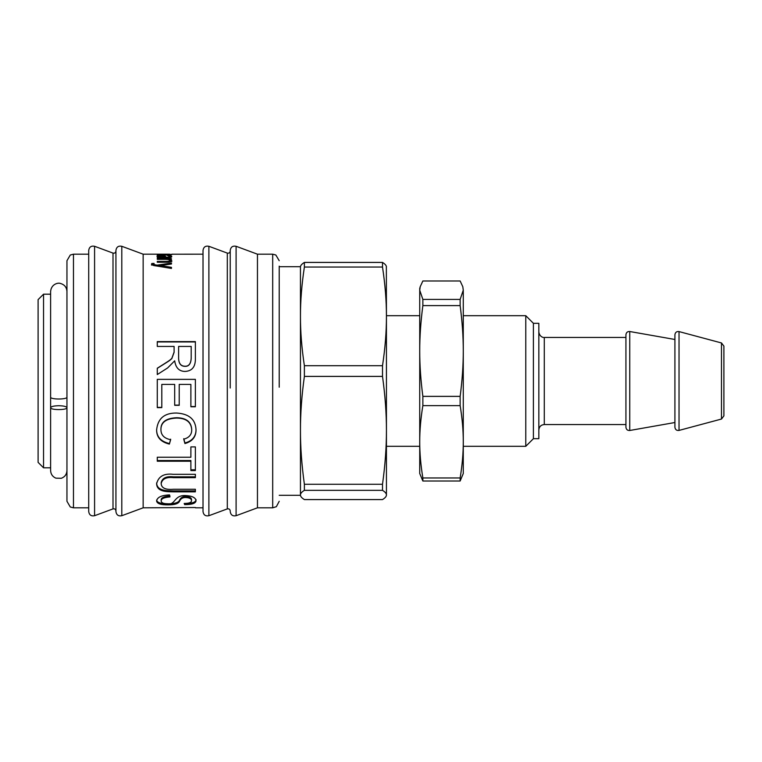 <?xml version="1.0" encoding="UTF-8"?>
<svg xmlns="http://www.w3.org/2000/svg" width="762" height="762" viewBox="0 0 762 762"><rect width="100%" height="100%" fill="white"/><g stroke="black" fill="none" stroke-linecap="round" stroke-linejoin="round"><path stroke-width="1.14" d="M66.951 397.116C67.447 399.64 50.121 399.64 50.616 397.116L50.616 467.811L43.539 467.811L43.539 294.189L50.616 294.189M43.539 467.811L38.1 462.372L38.1 299.628L43.539 294.189M279.216 495.3L300.447 495.3L300.447 266.7L279.216 266.7M304.381 376.399L382.505 376.399C385.153 395.478 386.467 413.461 386.439 430.33C386.467 447.208 385.153 465.191 382.505 484.27L304.381 484.27C301.733 465.191 300.418 447.208 300.447 430.33C300.418 413.461 301.733 395.478 304.381 376.399L304.381 365.693C301.733 348.244 300.418 331.803 300.447 316.373C300.418 300.942 301.733 284.502 304.381 267.052L304.381 262.423C301.733 264.062 300.418 265.595 300.447 267.043M386.439 267.043C386.467 265.595 385.153 264.062 382.505 262.423L304.381 262.423M304.381 499.577C301.733 497.938 300.418 496.405 300.447 494.957C300.418 493.509 301.733 491.976 304.381 490.337L382.505 490.337C385.153 491.976 386.467 493.509 386.439 494.957L386.353 495.643L386.439 494.957C386.467 496.405 385.153 497.938 382.505 499.577L304.381 499.577M304.381 490.337L304.381 484.27M382.505 376.399L382.505 365.693L304.381 365.693M304.381 267.052L382.505 267.052L382.505 262.423M386.439 494.957L386.439 316.373C386.467 331.803 385.153 348.244 382.505 365.693M382.505 267.052C385.153 284.502 386.467 300.942 386.439 316.373L386.353 266.357M386.439 316.382L386.439 315.687L419.729 315.687M382.505 490.337L382.505 484.27M460.143 299.409L422.862 299.409L419.729 290.198L420.205 286.712L419.729 288.474L419.729 473.526L422.862 481.022L460.143 481.022L463.277 473.526L463.277 441.789C463.296 453.123 462.248 465.182 460.143 477.965L422.862 477.965C420.757 465.182 419.71 453.123 419.729 441.789C419.71 430.463 420.757 418.405 422.862 405.622L460.143 405.622C462.248 418.405 463.296 430.463 463.277 441.789L463.277 350.987C463.296 365.198 462.248 380.333 460.143 396.373L422.862 396.373C420.757 380.333 419.71 365.198 419.729 350.987C419.71 336.775 420.757 321.64 422.862 305.6L460.143 305.6C462.248 321.64 463.296 336.775 463.277 350.987L463.277 290.198L460.143 299.409L460.143 305.6M420.205 286.712L422.862 280.978L460.143 280.978L462.801 286.712L463.277 290.198L462.801 286.712M533.4 438.693L533.4 323.307L538.839 323.307L538.839 438.693L533.4 438.693L525.78 446.313L525.78 315.687L463.277 315.687M625.926 356.378L625.926 337.461L544.287 337.461C544.259 337.699 539.677 337.509 538.839 332.013M625.926 354.844L625.926 334.737C626.24 332.461 627.517 331.394 629.764 331.518L629.764 430.482C627.517 430.606 626.24 429.539 625.926 427.263L625.926 354.844M674.913 354.844L674.913 334.737C675.284 332.327 676.656 331.28 679.028 331.584L679.028 430.416C676.656 430.721 675.284 429.673 674.913 427.263L674.913 354.844M721.481 419.043L723.9 415.89L723.9 346.11L721.481 342.957L721.481 419.043L679.028 430.416M460.143 396.373L460.143 405.622M460.143 477.965L460.143 481.022M422.862 299.409L422.862 305.6M422.862 396.373L422.862 405.622M422.862 477.965L422.862 481.022M66.951 385.734L66.951 407.68C67.447 410.204 50.121 410.204 50.616 407.68C51.102 406.498 53.826 405.841 58.779 405.727C63.741 405.841 66.465 406.498 66.951 407.68M161.982 266.843L171.46 268.31M157.41 266.1L159.963 265.709M151.524 265.109L151.79 263.509L154.067 263.414L153.857 264.947L154.495 265.633M151.79 264.519L154.067 264.424M159.963 266.51L159.963 265.633L162.916 265.986L171.46 267.338L171.46 268.443L156.934 266.033C153.533 265.671 151.733 265.033 151.524 264.109L151.79 263.509M157.258 266.081L157.258 265.128L171.46 263.042L171.46 264.014L159.963 265.633M153.857 263.938C153.695 264.5 154.829 264.9 157.258 265.128M169.488 254.194L171.783 254.632L167.021 255.07L157.277 255.07L169.707 254.584L157.277 254.251L169.707 254.194L143.151 254.184L143.151 507.816L195.377 507.53M157.277 387.848L157.277 379.362L195.377 379.362L195.377 406.765L190.881 406.765L190.881 384.41L179.213 384.41L179.213 405.327L174.689 405.327L174.689 384.41L161.801 384.41L161.801 407.613L157.277 407.613L157.277 387.848M203.016 387.848L203.016 507.816L195.377 507.816M163.201 257.747L157.277 257.937L157.277 257.346L159.029 257.242L156.934 256.203C157.077 255.68 158.439 255.422 161.039 255.432L165.459 256.337L166.287 257.204C168.488 257.299 169.659 257.07 169.812 256.499L167.411 255.489C170.326 255.537 171.783 255.889 171.783 256.575C171.507 257.499 169.736 257.889 166.449 257.747L163.201 257.747M203.016 254.184L171.783 254.203M167.65 367.922L157.277 374.552L157.277 368.237C169.859 360.245 169.202 360.817 171.821 358.388L174.098 352.101L174.098 346.434L157.277 346.434L157.277 341.605L195.377 341.605L195.377 357.969C195.682 366.627 192.205 371.113 184.966 371.427C179.127 371.332 175.698 367.798 174.689 360.817L167.65 367.922M170.65 439.684L169.364 444.084C160.839 442.017 156.591 437.312 156.61 429.978C157.772 418.519 164.44 412.871 176.603 413.033C189.166 413.823 195.644 419.491 196.034 430.044C195.958 437.017 192.253 441.512 184.928 443.541L183.747 439.188C189.052 437.731 191.71 434.664 191.719 429.978C191.291 422.158 186.261 418.176 176.641 418.062C166.106 418.538 160.877 422.367 160.934 429.558C160.925 435.035 164.163 438.417 170.65 439.684M195.377 470.573L190.881 470.573L190.881 461.22L157.277 461.22L157.277 457.248L190.881 457.248L190.881 446.903L195.377 446.903L195.377 470.573M195.377 491.833L173.326 491.833C166.735 491.7 157.001 491.957 156.61 483.822C158.391 476.393 163.963 473.221 173.326 474.316L195.377 474.316L195.377 477.66L173.431 477.66C166.326 476.907 162.239 478.879 161.173 483.575C161.43 488.051 165.516 489.947 173.431 489.271L195.377 489.271L195.377 491.833M184.614 504.615L184.194 503.444C189.071 503.425 191.51 502.51 191.51 500.72C191.472 498.786 189.586 497.729 185.833 497.529C182.947 497.415 180.908 498.519 179.737 500.824C178.851 503.549 174.955 504.901 168.04 504.882C160.953 504.949 157.143 503.692 156.61 501.091C157.086 497.31 161.401 495.252 169.535 494.909L169.955 496.929C163.963 497.415 161.039 498.777 161.173 501.025C161.334 502.834 163.497 503.749 167.65 503.749C175.574 505.406 173.726 495.043 185.48 495.567C192.043 495.862 195.558 497.557 196.034 500.653C195.872 503.32 192.062 504.644 184.614 504.615L184.566 503.434M166.011 262.242L157.277 262.242L157.277 261.404L165.906 261.404C168.621 261.385 169.888 261.061 169.707 260.461C169.774 259.709 168.212 259.337 165.03 259.337L157.277 259.337L157.277 258.68L171.46 258.68L171.46 259.27L169.459 259.29L171.783 260.614C171.631 261.766 169.707 262.309 166.011 262.242M169.459 260.328L171.783 261.642M168.935 259.728L169.459 259.728M169.031 262.128L169.707 260.461M169.459 260.023L169.459 259.29M196.034 499.624C195.872 502.272 192.062 503.577 184.614 503.558M169.955 495.929C163.963 496.414 161.039 497.767 161.173 499.996L161.173 501.025M191.51 500.72L191.51 499.691C191.472 497.777 189.586 496.729 185.833 496.529C182.947 496.414 180.908 497.51 179.737 499.796C178.851 502.501 174.955 503.844 168.04 503.815C160.953 503.882 157.143 502.634 156.61 500.062M195.377 490.88L173.326 490.88C166.735 490.747 157.001 491.004 156.61 482.937M195.377 476.831L173.431 476.831C166.326 476.079 162.239 478.041 161.173 482.698L161.173 483.575M195.377 469.802L190.881 469.802M190.881 461.22L190.881 460.534L157.277 460.534M170.65 439.179L169.364 444.084M191.719 429.978L191.719 429.558C191.291 421.796 186.261 417.862 176.641 417.738C166.106 418.214 160.877 422.015 160.934 429.139L160.934 429.558M196.034 429.625C195.958 436.54 192.253 440.998 184.928 442.998L183.747 438.693M169.364 443.541C160.839 441.493 156.591 436.826 156.61 429.558M184.928 442.998L184.928 443.541M161.801 407.384L157.277 407.384M174.689 384.41L161.801 384.41M179.213 405.117L174.689 405.117M190.881 384.41L179.213 384.41M195.377 406.537L190.881 406.537M157.277 379.371L195.377 379.371M157.277 341.947L195.377 341.947M157.277 368.341C169.859 360.416 169.202 360.988 171.821 358.588L174.098 352.349L174.098 346.739M178.622 346.739L178.622 357.178C178.451 363.207 180.565 366.265 184.966 366.351C188.785 366.532 190.862 363.865 191.195 358.369L191.195 346.739M191.195 346.434L178.622 346.434L178.622 356.968C178.451 363.055 180.565 366.141 184.966 366.227C188.785 366.398 190.862 363.712 191.195 358.169L191.195 346.434M169.812 256.718L171.45 257.146M169.812 257.632L169.812 256.499M163.716 256.661L165.802 257.842M157.629 256.794L158.829 256.594M158.829 256.308C158.686 256.823 160.258 257.118 163.525 257.204L161.087 255.822L158.829 256.308L158.829 257.185M164.382 257.747L164.382 257.204M166.287 257.747L166.287 257.204M165.459 257.404L165.459 256.337M159.029 257.785L159.029 257.242M115.929 388.058L115.929 511.626C116.481 515.007 118.434 516.369 121.796 515.712L121.796 246.288C118.434 245.631 116.481 246.993 115.929 250.374L115.929 388.058M88.716 388.058L88.716 511.626C89.268 515.007 91.221 516.369 94.583 515.712L94.583 246.288C91.221 245.631 89.268 246.993 88.716 250.374L88.716 388.058M88.716 387.848L88.716 507.816L73.476 507.816L70.285 506.987L66.951 501.291L66.951 468.63M203.016 388.058L203.016 511.626C203.568 515.007 205.521 516.369 208.883 515.712L208.883 246.288C205.521 245.631 203.568 246.993 203.016 250.374L203.016 388.058M230.229 388.02L230.229 250.374L230.229 388.02M236.096 515.712L236.096 246.288L257.451 254.184L257.451 507.816L236.096 515.712C232.734 516.369 230.781 515.007 230.229 511.626M279.216 266.157L279.216 387.201M73.476 507.816L73.476 254.184L70.285 255.013L66.951 260.709L66.951 501.291M625.926 424.539L544.287 424.539L544.287 337.461M162.916 266.976L162.916 265.986M165.906 262.242L165.906 261.404M168.04 503.815L168.04 504.882M179.737 499.796L179.737 500.824M185.833 496.529L185.833 497.529M173.326 490.88L173.326 491.833M173.431 476.831L173.431 477.66M163.525 257.747L163.525 257.204M165.802 257.747L165.802 256.775M115.929 251.06C115.643 252.755 114.662 253.441 113.005 253.098L113.005 508.902C114.662 508.559 115.643 509.245 115.929 510.94M208.883 246.288L227.305 253.098L227.305 508.902L208.883 515.712M257.451 254.184L272.691 254.184L272.691 507.816L276.358 506.692L279.216 501.291M419.729 446.313L386.439 446.313M525.78 446.313L463.277 446.313M533.4 323.307L525.78 315.687M544.287 424.539C540.982 424.863 539.163 426.682 538.839 429.987M674.913 339.481L629.764 331.518M674.913 422.519L629.764 430.482M721.481 342.957L679.028 331.584M50.616 407.68L50.616 470.535C50.797 474.155 52.54 476.698 55.864 478.155L61.331 478.288C64.875 476.917 66.742 474.326 66.951 470.535M66.951 291.465C66.675 287.331 64.551 284.674 60.579 283.502C57.96 282.35 51.187 284.264 50.616 291.465L50.616 397.116M143.151 254.184L121.796 246.288M143.151 507.816L121.796 515.712M113.005 253.098L94.583 246.288M113.005 508.902L94.583 515.712M227.305 508.902C228.962 508.559 229.943 509.245 230.229 510.94M227.305 253.098C228.962 253.441 229.943 252.755 230.229 251.06M236.096 246.288C232.734 245.631 230.781 246.993 230.229 250.374M257.451 507.816L272.691 507.816M272.691 254.184L275.834 254.994L279.216 260.709M73.476 254.184L88.716 254.184"/></g></svg>
